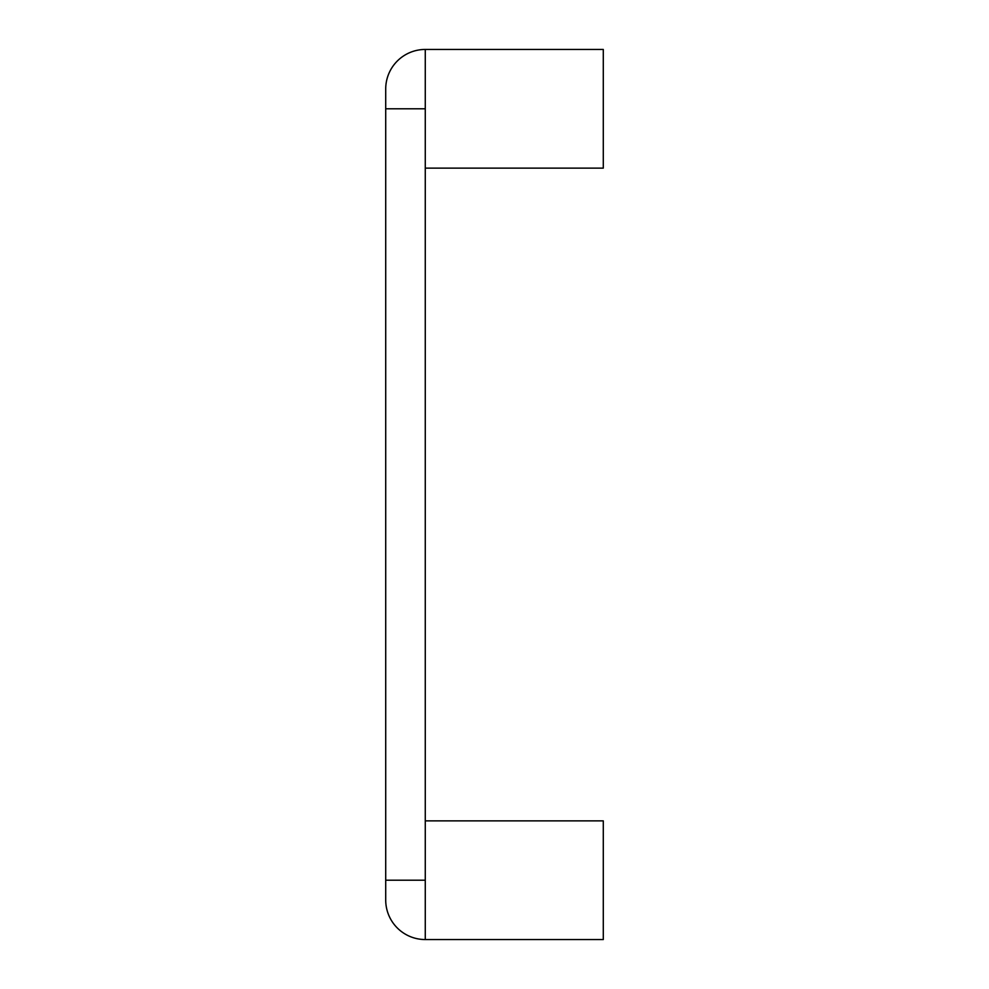 <?xml version="1.0" encoding="UTF-8"?>
<svg xmlns="http://www.w3.org/2000/svg" width="989" height="989" viewBox="0 0 989 989"><rect width="100%" height="100%" fill="white"/><g stroke="black" fill="none" stroke-linecap="round" stroke-linejoin="round"><path stroke-width="1.48" d="M425.27 820.87L603.29 820.87L603.29 939.55L425.27 939.55A39.56 39.56 0 0 1 385.71 899.99L385.71 880.21L385.71 899.99A39.56 39.56 0 0 0 425.27 939.55L425.27 880.21L385.71 880.21L385.71 89.01L385.71 108.79L425.27 108.79L425.27 880.21M425.27 108.79L425.27 49.45A39.56 39.56 0 0 0 385.71 89.01A39.56 39.56 0 0 1 425.27 49.45L603.29 49.45L603.29 168.13L425.27 168.13"/></g></svg>

